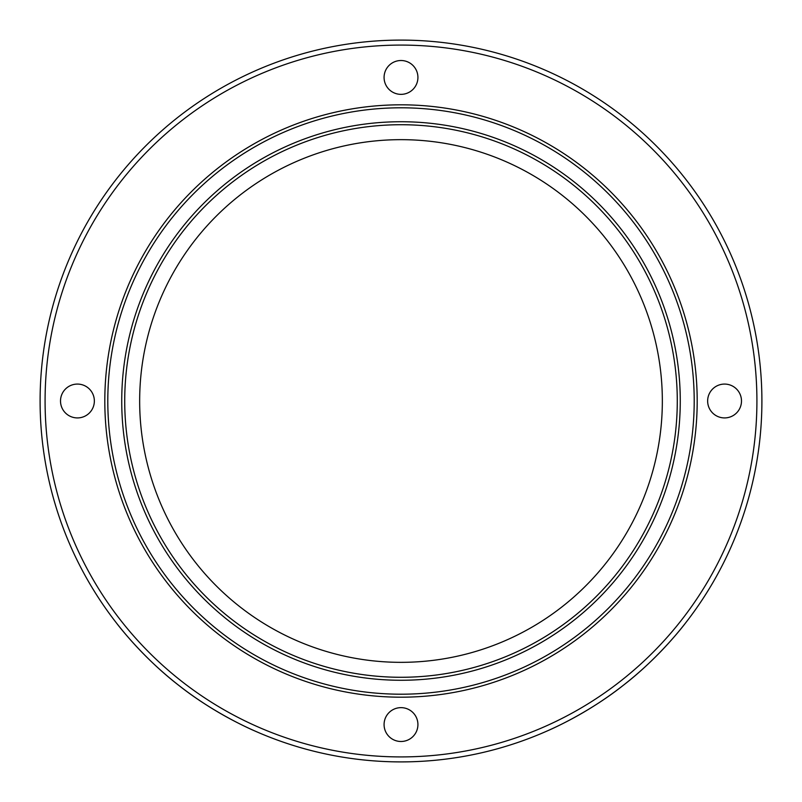 <?xml version="1.0" encoding="UTF-8"?>
<svg xmlns="http://www.w3.org/2000/svg" width="802" height="802" viewBox="0 0 802 802"><rect width="100%" height="100%" fill="white"/><g stroke="black" fill="none" stroke-linecap="round" stroke-linejoin="round"><path stroke-width="1.2" d="M756.918 401A355.918 355.918 0 0 0 401 45.082A355.918 355.918 0 0 0 45.082 401A355.918 355.918 0 0 0 401 756.918A355.918 355.918 0 0 0 756.918 401M40.1 401A360.9 360.9 0 0 1 401 40.1A360.9 360.9 0 0 1 761.9 401A360.9 360.9 0 0 1 401 761.9A360.9 360.9 0 0 1 40.1 401M60.511 401A16.922 16.922 0 0 0 77.433 417.922A16.922 16.922 0 0 0 94.355 401A16.922 16.922 0 0 0 77.433 384.078A16.922 16.922 0 0 0 60.511 401M384.078 77.433A16.922 16.922 0 0 0 401 94.355A16.922 16.922 0 0 0 417.922 77.433A16.922 16.922 0 0 0 401 60.511A16.922 16.922 0 0 0 384.078 77.433M707.645 401A16.922 16.922 0 0 0 724.567 417.922A16.922 16.922 0 0 0 741.489 401A16.922 16.922 0 0 0 724.567 384.078A16.922 16.922 0 0 0 707.645 401M384.078 724.567A16.922 16.922 0 0 0 401 741.489A16.922 16.922 0 0 0 417.922 724.567A16.922 16.922 0 0 0 401 707.645A16.922 16.922 0 0 0 384.078 724.567M124.721 401A276.279 276.279 0 0 1 401 124.721A276.279 276.279 0 0 1 677.279 401A276.279 276.279 0 0 1 401 677.279A276.279 276.279 0 0 1 124.721 401M697.189 401A296.189 296.189 0 0 1 401 697.189A296.189 296.189 0 0 1 104.811 401A296.189 296.189 0 0 1 401 104.811A296.189 296.189 0 0 1 697.189 401M685.269 623.354C685.951 622.492 660.206 656.918 623.224 685.369C586.543 714.472 546.994 731.043 547.977 730.612C546.994 731.043 586.533 714.472 623.164 685.409C660.186 656.938 685.921 622.512 685.269 623.354M116.731 623.354C116.079 622.502 141.723 656.858 178.786 685.379C215.367 714.412 254.996 731.053 254.023 730.612C255.026 731.063 215.397 714.422 178.836 685.419C141.723 656.868 116.079 622.502 116.731 623.354M139.658 401A261.342 261.342 0 0 0 401 662.342A261.342 261.342 0 0 0 662.342 401A261.342 261.342 0 0 0 401 139.658A261.342 261.342 0 0 0 139.658 401M680.266 401A279.266 279.266 0 0 1 401 680.266A279.266 279.266 0 0 1 121.734 401A279.266 279.266 0 0 1 401 121.734A279.266 279.266 0 0 1 680.266 401M694.201 401A293.201 293.201 0 0 1 401 694.201A293.201 293.201 0 0 1 107.799 401A293.201 293.201 0 0 1 401 107.799A293.201 293.201 0 0 1 694.201 401"/></g></svg>
